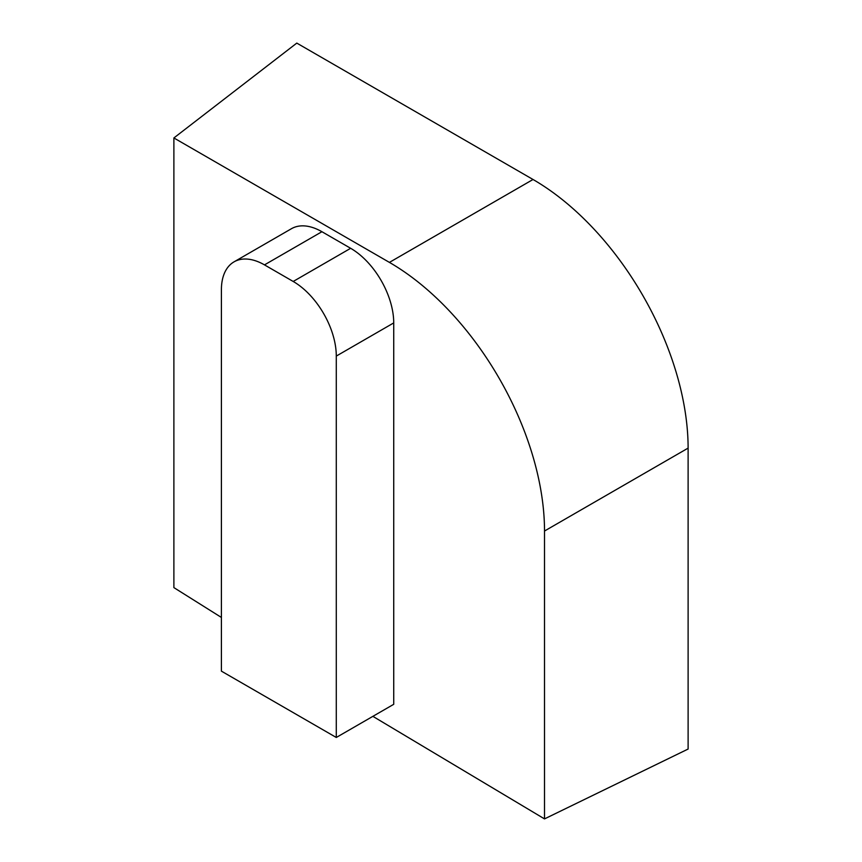 <?xml version="1.0" encoding="UTF-8"?>
<svg xmlns="http://www.w3.org/2000/svg" width="862" height="862" viewBox="0 0 862 862"><rect width="100%" height="100%" fill="white"/><g stroke="black" fill="none" stroke-linecap="round" stroke-linejoin="round"><path stroke-width="1.29" d="M296.797 43.1L533.028 179.49L296.797 43.1L173.887 137.952L173.887 587.615L221.405 617.451M688.113 749.046L688.113 448.111A219.336 126.639 60 0 0 533.028 179.49A219.336 126.639 60 0 1 688.113 448.111L688.113 749.046L544.515 818.9L372.88 716.344M173.887 137.952L389.419 262.393A219.336 126.639 60 0 1 544.515 531.024L544.515 818.9M336.288 737.473L393.729 704.308L393.729 322.916A60.922 35.18 -120 0 0 350.651 248.299L321.925 231.716A60.922 35.18 -120 0 0 291.464 228.699L234.022 261.865A60.922 35.18 -120 0 0 221.405 289.761L221.405 671.142L336.288 737.473L336.288 356.081A60.922 35.18 -120 0 0 293.199 281.465L264.483 264.882A60.922 35.18 -120 0 0 234.022 261.865M350.651 248.299L293.199 281.465M393.729 322.916L336.288 356.081M321.925 231.716L264.483 264.882M533.028 179.49L389.419 262.393M688.113 448.111L544.515 531.024"/></g></svg>
